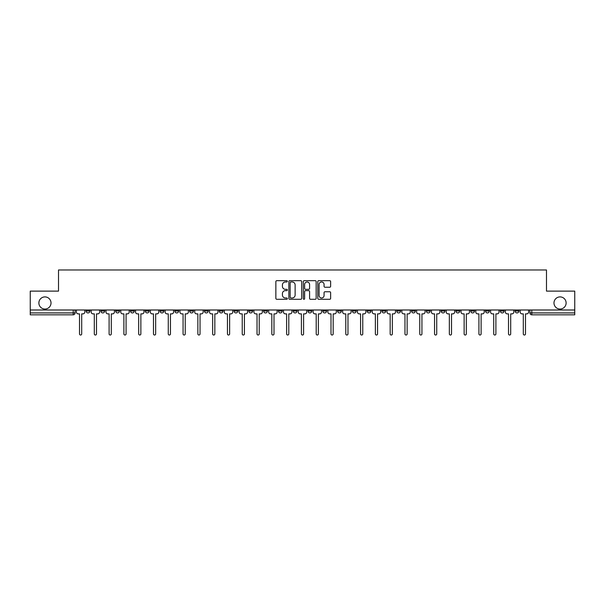 <?xml version="1.0" encoding="UTF-8"?>
<svg xmlns="http://www.w3.org/2000/svg" width="605" height="605" viewBox="0 0 605 605"><rect width="100%" height="100%" fill="white"/><g stroke="black" fill="none" stroke-linecap="round" stroke-linejoin="round"><path stroke-width="0.91" d="M287.33 281.325A0.65 0.65 0 0 0 286.679 280.675L276.787 280.675A0.93 0.93 0 0 0 275.857 281.605L275.857 298.363A0.93 0.93 0 0 0 276.787 299.293L286.679 299.293A0.65 0.65 0 0 0 287.33 298.636A0.65 0.65 0 0 0 286.679 297.985L285.394 297.985A2.98 2.98 0 0 1 282.422 295.006L282.422 293.614A2.98 2.98 0 0 1 285.394 290.634L286.679 290.634A0.65 0.65 0 0 0 287.33 289.984A0.65 0.65 0 0 0 286.679 289.334L285.394 289.334A2.98 2.98 0 0 1 282.422 286.354L282.422 284.955A2.98 2.98 0 0 1 285.394 281.975L286.679 281.975A0.65 0.65 0 0 0 287.33 281.325M553.983 302.976A6.073 6.073 0 0 0 560.048 309.042A6.073 6.073 0 0 0 566.121 302.976A6.073 6.073 0 0 0 560.048 296.904A6.073 6.073 0 0 0 553.983 302.976M38.879 302.976A6.073 6.073 0 0 0 44.951 309.042A6.073 6.073 0 0 0 51.017 302.976A6.073 6.073 0 0 0 44.951 296.904A6.073 6.073 0 0 0 38.879 302.976M485.52 309.994L485.52 311.038L489.309 311.038A1.898 1.898 0 0 1 487.411 312.929A1.898 1.898 0 0 1 485.52 311.038L485.52 309.994M470.728 309.994L470.728 311.038L474.517 311.038A1.898 1.898 0 0 1 472.618 312.929A1.898 1.898 0 0 1 470.728 311.038L470.728 309.994M381.967 309.994L381.967 311.038L385.756 311.038A1.898 1.898 0 0 1 383.865 312.929A1.898 1.898 0 0 1 381.967 311.038L381.967 309.994M367.174 309.994L367.174 311.038L370.963 311.038A1.898 1.898 0 0 1 369.073 312.929A1.898 1.898 0 0 1 367.174 311.038L367.174 309.994M352.382 309.994L352.382 311.038L356.171 311.038A1.898 1.898 0 0 1 354.273 312.929A1.898 1.898 0 0 1 352.382 311.038L352.382 309.994M322.79 309.994L322.79 311.038L326.587 311.038A1.898 1.898 0 0 1 324.688 312.929A1.898 1.898 0 0 1 322.79 311.038L322.79 309.994M293.206 311.038L293.206 309.994L293.206 311.038A1.898 1.898 0 0 0 295.104 312.929A1.898 1.898 0 0 1 293.206 311.038L297.002 311.038A1.898 1.898 0 0 1 295.104 312.929A1.898 1.898 0 0 0 297.002 311.038L297.002 309.994L297.002 311.038M278.413 311.038L278.413 309.994L278.413 311.038A1.898 1.898 0 0 0 280.312 312.929A1.898 1.898 0 0 1 278.413 311.038L282.21 311.038A1.898 1.898 0 0 1 280.312 312.929M263.621 311.038L263.621 309.994L263.621 311.038A1.898 1.898 0 0 0 265.519 312.929A1.898 1.898 0 0 1 263.621 311.038L267.418 311.038A1.898 1.898 0 0 1 265.519 312.929A1.898 1.898 0 0 0 267.418 311.038L267.418 309.994L267.418 311.038M248.829 309.994L248.829 311.038L252.618 311.038A1.898 1.898 0 0 1 250.727 312.929A1.898 1.898 0 0 1 248.829 311.038L248.829 309.994M234.037 309.994L234.037 311.038L237.826 311.038A1.898 1.898 0 0 1 235.927 312.929A1.898 1.898 0 0 1 234.037 311.038L234.037 309.994M219.244 309.994L219.244 311.038L223.033 311.038A1.898 1.898 0 0 1 221.135 312.929A1.898 1.898 0 0 1 219.244 311.038L219.244 309.994M204.445 311.038L204.445 309.994L204.445 311.038A1.898 1.898 0 0 0 206.343 312.929A1.898 1.898 0 0 1 204.445 311.038L208.241 311.038A1.898 1.898 0 0 1 206.343 312.929M174.86 311.038L174.86 309.994L174.86 311.038A1.898 1.898 0 0 0 176.758 312.929A1.898 1.898 0 0 1 174.86 311.038L178.656 311.038A1.898 1.898 0 0 1 176.758 312.929A1.898 1.898 0 0 0 178.656 311.038L178.656 309.994L178.656 311.038M160.068 311.038L160.068 309.994L160.068 311.038A1.898 1.898 0 0 0 161.966 312.929A1.898 1.898 0 0 1 160.068 311.038L163.864 311.038A1.898 1.898 0 0 1 161.966 312.929A1.898 1.898 0 0 0 163.864 311.038L163.864 309.994L163.864 311.038M145.276 311.038L145.276 309.994L145.276 311.038A1.898 1.898 0 0 0 147.174 312.929A1.898 1.898 0 0 1 145.276 311.038L149.072 311.038A1.898 1.898 0 0 1 147.174 312.929A1.898 1.898 0 0 0 149.072 311.038L149.072 309.994L149.072 311.038M130.483 311.038L130.483 309.994L130.483 311.038A1.898 1.898 0 0 0 132.382 312.929A1.898 1.898 0 0 1 130.483 311.038L134.272 311.038A1.898 1.898 0 0 1 132.382 312.929M115.691 311.038L115.691 309.994L115.691 311.038A1.898 1.898 0 0 0 117.589 312.929A1.898 1.898 0 0 1 115.691 311.038L119.48 311.038A1.898 1.898 0 0 1 117.589 312.929A1.898 1.898 0 0 0 119.48 311.038L119.48 309.994L119.48 311.038M100.899 311.038L100.899 309.994L100.899 311.038A1.898 1.898 0 0 0 102.789 312.929A1.898 1.898 0 0 1 100.899 311.038L104.688 311.038A1.898 1.898 0 0 1 102.789 312.929A1.898 1.898 0 0 0 104.688 311.038L104.688 309.994L104.688 311.038M329.702 287.239A0.93 0.93 0 0 0 330.632 286.309L330.632 281.605A0.93 0.93 0 0 0 329.702 280.675L318.722 280.675A0.93 0.93 0 0 0 317.791 281.605L317.791 298.363A0.93 0.93 0 0 0 318.722 299.293L329.702 299.293A0.93 0.93 0 0 0 330.632 298.363L330.632 292.684A0.93 0.93 0 0 0 329.702 291.754L324.998 291.754A0.93 0.93 0 0 0 324.068 292.684L324.068 295.497A2.488 2.488 0 0 1 321.58 297.985A2.488 2.488 0 0 1 319.092 295.497L319.092 284.471A2.488 2.488 0 0 1 321.58 281.975A2.488 2.488 0 0 1 324.068 284.471L324.068 286.309A0.93 0.93 0 0 0 324.998 287.239L329.702 287.239M30.25 309.994L30.25 291.118L58.511 291.118L58.511 269.974L546.489 269.974L546.489 291.118L574.75 291.118L574.75 309.994L30.25 309.994L30.25 312.929L75.103 312.929L75.103 309.994L75.103 312.929A1.898 1.898 0 0 1 73.205 314.827L30.25 314.827L30.25 312.929M301.683 281.605A0.93 0.93 0 0 0 300.753 280.675L289.772 280.675A0.93 0.93 0 0 0 288.842 281.605L288.842 298.363A0.93 0.93 0 0 0 289.772 299.293L300.753 299.293A0.93 0.93 0 0 0 301.683 298.363L301.683 281.605M304.247 280.675L315.228 280.675A0.93 0.93 0 0 1 316.158 281.605L316.158 298.363A0.93 0.93 0 0 1 315.228 299.293L310.531 299.293A0.93 0.93 0 0 1 309.594 298.363L309.594 291.565A0.93 0.93 0 0 0 308.663 290.634L305.548 290.634A0.93 0.93 0 0 0 304.618 291.565L304.618 298.636A0.65 0.65 0 0 1 303.967 299.293A0.65 0.65 0 0 1 303.317 298.636L303.317 281.605A0.93 0.93 0 0 1 304.247 280.675M529.897 309.994L529.897 312.929L574.75 312.929L574.75 314.827L531.795 314.827A1.898 1.898 0 0 1 529.897 312.929M574.75 309.994L574.75 312.929M518.893 309.994L518.893 311.038A1.898 1.898 0 0 1 517.003 312.929A1.898 1.898 0 0 1 515.105 311.038L518.893 311.038M515.105 309.994L515.105 311.038M504.101 309.994L504.101 311.038A1.898 1.898 0 0 1 502.211 312.929A1.898 1.898 0 0 1 500.312 311.038L504.101 311.038M500.312 309.994L500.312 311.038M489.309 309.994L489.309 311.038M474.517 309.994L474.517 311.038L474.517 309.994M459.724 309.994L459.724 311.038A1.898 1.898 0 0 1 457.826 312.929A1.898 1.898 0 0 1 455.928 311.038L459.724 311.038M455.928 309.994L455.928 311.038M444.932 309.994L444.932 311.038A1.898 1.898 0 0 1 443.034 312.929A1.898 1.898 0 0 1 441.136 311.038L444.932 311.038M441.136 309.994L441.136 311.038M430.14 309.994L430.14 311.038A1.898 1.898 0 0 1 428.242 312.929A1.898 1.898 0 0 1 426.344 311.038L430.14 311.038M426.344 309.994L426.344 311.038M415.348 309.994L415.348 311.038A1.898 1.898 0 0 1 413.449 312.929A1.898 1.898 0 0 1 411.551 311.038L415.348 311.038M411.551 309.994L411.551 311.038M400.555 309.994L400.555 311.038A1.898 1.898 0 0 1 398.657 312.929A1.898 1.898 0 0 1 396.759 311.038L400.555 311.038M396.759 309.994L396.759 311.038M385.756 309.994L385.756 311.038A1.898 1.898 0 0 1 383.865 312.929M370.963 309.994L370.963 311.038M356.171 311.038L356.171 309.994L356.171 311.038A1.898 1.898 0 0 1 354.273 312.929M341.379 309.994L341.379 311.038A1.898 1.898 0 0 1 339.481 312.929A1.898 1.898 0 0 1 337.582 311.038A1.898 1.898 0 0 0 339.481 312.929A1.898 1.898 0 0 0 341.379 311.038L337.582 311.038L337.582 309.994M326.587 311.038L326.587 309.994L326.587 311.038A1.898 1.898 0 0 1 324.688 312.929M311.794 309.994L311.794 311.038A1.898 1.898 0 0 1 309.896 312.929A1.898 1.898 0 0 1 307.998 311.038A1.898 1.898 0 0 0 309.896 312.929M307.998 309.994L307.998 311.038L311.794 311.038M282.21 309.994L282.21 311.038L282.21 309.994M252.618 311.038L252.618 309.994L252.618 311.038A1.898 1.898 0 0 1 250.727 312.929M237.826 311.038L237.826 309.994L237.826 311.038A1.898 1.898 0 0 1 235.927 312.929M223.033 311.038L223.033 309.994L223.033 311.038A1.898 1.898 0 0 1 221.135 312.929M208.241 309.994L208.241 311.038L208.241 309.994M193.449 311.038L193.449 309.994L193.449 311.038A1.898 1.898 0 0 1 191.551 312.929A1.898 1.898 0 0 1 189.652 311.038L193.449 311.038A1.898 1.898 0 0 1 191.551 312.929M189.652 309.994L189.652 311.038M134.272 309.994L134.272 311.038L134.272 309.994M89.895 309.994L89.895 311.038A1.898 1.898 0 0 1 87.997 312.929A1.898 1.898 0 0 1 86.107 311.038A1.898 1.898 0 0 0 87.997 312.929A1.898 1.898 0 0 0 89.895 311.038L89.895 309.994M86.107 309.994L86.107 311.038L89.895 311.038M73.205 309.994L73.205 314.827A1.898 1.898 0 0 0 75.103 312.929M290.793 281.975A0.65 0.65 0 0 0 290.143 282.626L290.143 297.335A0.65 0.65 0 0 0 290.793 297.985L292.147 297.985A2.98 2.98 0 0 0 295.127 295.006L295.127 284.955A2.98 2.98 0 0 0 292.147 281.975L290.793 281.975M309.594 284.516A2.488 2.488 0 0 0 307.106 282.021A2.488 2.488 0 0 0 304.618 284.516L304.618 288.404A0.93 0.93 0 0 0 305.548 289.334L308.663 289.334A0.93 0.93 0 0 0 309.594 288.404L309.594 284.516M76.381 311.983L76.381 309.994L76.381 311.983A1.898 1.898 0 0 0 78.279 313.882L79.512 313.882L79.512 333.937A1.089 1.089 0 0 0 80.601 335.026A1.089 1.089 0 0 0 81.698 333.937L81.698 313.882L82.93 313.882A1.898 1.898 0 0 0 84.821 311.983L84.821 309.994L84.821 311.983M78.279 313.882L79.512 313.882L79.512 333.937M81.698 333.937L81.698 313.882L82.93 313.882M91.174 311.983L91.174 309.994L91.174 311.983A1.898 1.898 0 0 0 93.072 313.882L94.304 313.882L94.304 333.937A1.089 1.089 0 0 0 95.393 335.026A1.089 1.089 0 0 0 96.49 333.937L96.49 313.882L97.723 313.882A1.898 1.898 0 0 0 99.613 311.983L99.613 309.994L99.613 311.983M105.973 311.983L105.973 309.994L105.973 311.983A1.898 1.898 0 0 0 107.864 313.882L109.097 313.882L109.097 333.937A1.089 1.089 0 0 0 110.193 335.026A1.089 1.089 0 0 0 111.282 333.937L111.282 313.882L112.515 313.882A1.898 1.898 0 0 0 114.413 311.983L114.413 309.994L114.413 311.983M93.072 313.882L94.304 313.882L94.304 333.937M96.49 333.937L96.49 313.882L97.723 313.882M107.864 313.882L109.097 313.882L109.097 333.937M111.282 333.937L111.282 313.882L112.515 313.882M120.766 311.983L120.766 309.994L120.766 311.983A1.898 1.898 0 0 0 122.656 313.882L123.889 313.882L123.889 333.937A1.089 1.089 0 0 0 124.985 335.026A1.089 1.089 0 0 0 126.074 333.937L126.074 313.882L127.307 313.882A1.898 1.898 0 0 0 129.205 311.983L129.205 309.994L129.205 311.983M135.558 311.983L135.558 309.994L135.558 311.983A1.898 1.898 0 0 0 137.456 313.882L138.689 313.882L138.689 333.937A1.089 1.089 0 0 0 139.778 335.026A1.089 1.089 0 0 0 140.867 333.937L140.867 313.882L142.099 313.882A1.898 1.898 0 0 0 143.998 311.983L143.998 309.994L143.998 311.983M150.35 311.983L150.35 309.994L150.35 311.983A1.898 1.898 0 0 0 152.248 313.882L153.481 313.882L153.481 333.937A1.089 1.089 0 0 0 154.57 335.026A1.089 1.089 0 0 0 155.659 333.937L155.659 313.882L156.892 313.882A1.898 1.898 0 0 0 158.79 311.983L158.79 309.994L158.79 311.983M122.656 313.882L123.889 313.882L123.889 333.937M126.074 333.937L126.074 313.882L127.307 313.882M137.456 313.882L138.689 313.882L138.689 333.937M140.867 333.937L140.867 313.882L142.099 313.882M152.248 313.882L153.481 313.882L153.481 333.937M155.659 333.937L155.659 313.882L156.892 313.882M165.142 311.983L165.142 309.994L165.142 311.983A1.898 1.898 0 0 0 167.04 313.882L168.273 313.882L168.273 333.937A1.089 1.089 0 0 0 169.362 335.026A1.089 1.089 0 0 0 170.451 333.937L170.451 313.882L171.684 313.882A1.898 1.898 0 0 0 173.582 311.983L173.582 309.994L173.582 311.983M167.04 313.882L168.273 313.882L168.273 333.937M170.451 333.937L170.451 313.882L171.684 313.882M179.935 311.983L179.935 309.994L179.935 311.983A1.898 1.898 0 0 0 181.833 313.882L183.065 313.882L183.065 333.937A1.089 1.089 0 0 0 184.154 335.026A1.089 1.089 0 0 0 185.243 333.937L185.243 313.882L186.476 313.882A1.898 1.898 0 0 0 188.374 311.983L188.374 309.994L188.374 311.983M181.833 313.882L183.065 313.882L183.065 333.937M185.243 333.937L185.243 313.882L186.476 313.882M194.727 311.983L194.727 309.994L194.727 311.983A1.898 1.898 0 0 0 196.625 313.882L197.858 313.882L197.858 333.937A1.089 1.089 0 0 0 198.947 335.026A1.089 1.089 0 0 0 200.036 333.937L200.036 313.882L201.268 313.882A1.898 1.898 0 0 0 203.167 311.983L203.167 309.994L203.167 311.983M196.625 313.882L197.858 313.882L197.858 333.937M200.036 333.937L200.036 313.882L201.268 313.882M209.519 311.983L209.519 309.994L209.519 311.983A1.898 1.898 0 0 0 211.417 313.882L212.65 313.882L212.65 333.937A1.089 1.089 0 0 0 213.739 335.026A1.089 1.089 0 0 0 214.835 333.937L214.835 313.882L216.068 313.882A1.898 1.898 0 0 0 217.959 311.983L217.959 309.994L217.959 311.983M211.417 313.882L212.65 313.882L212.65 333.937M214.835 333.937L214.835 313.882L216.068 313.882M224.311 311.983L224.311 309.994L224.311 311.983A1.898 1.898 0 0 0 226.209 313.882L227.442 313.882L227.442 333.937A1.089 1.089 0 0 0 228.531 335.026A1.089 1.089 0 0 0 229.628 333.937L229.628 313.882L230.86 313.882A1.898 1.898 0 0 0 232.751 311.983L232.751 309.994L232.751 311.983M239.111 311.983L239.111 309.994L239.111 311.983A1.898 1.898 0 0 0 241.002 313.882L242.234 313.882L242.234 333.937A1.089 1.089 0 0 0 243.331 335.026A1.089 1.089 0 0 0 244.42 333.937L244.42 313.882L245.653 313.882A1.898 1.898 0 0 0 247.551 311.983L247.551 309.994L247.551 311.983M253.903 311.983L253.903 309.994L253.903 311.983A1.898 1.898 0 0 0 255.794 313.882L257.027 313.882L257.027 333.937A1.089 1.089 0 0 0 258.123 335.026A1.089 1.089 0 0 0 259.212 333.937L259.212 313.882L260.445 313.882A1.898 1.898 0 0 0 262.343 311.983L262.343 309.994L262.343 311.983M268.696 311.983L268.696 309.994L268.696 311.983A1.898 1.898 0 0 0 270.594 313.882L271.827 313.882L271.827 333.937A1.089 1.089 0 0 0 272.916 335.026A1.089 1.089 0 0 0 274.005 333.937L274.005 313.882L275.237 313.882A1.898 1.898 0 0 0 277.135 311.983L277.135 309.994L277.135 311.983M283.488 311.983L283.488 309.994L283.488 311.983A1.898 1.898 0 0 0 285.386 313.882L286.619 313.882L286.619 333.937A1.089 1.089 0 0 0 287.708 335.026A1.089 1.089 0 0 0 288.797 333.937L288.797 313.882L290.029 313.882A1.898 1.898 0 0 0 291.928 311.983L291.928 309.994L291.928 311.983M298.28 311.983L298.28 309.994L298.28 311.983A1.898 1.898 0 0 0 300.178 313.882L301.411 313.882L301.411 333.937A1.089 1.089 0 0 0 302.5 335.026A1.089 1.089 0 0 0 303.589 333.937L303.589 313.882L304.822 313.882A1.898 1.898 0 0 0 306.72 311.983L306.72 309.994L306.72 311.983M226.209 313.882L227.442 313.882L227.442 333.937M229.628 333.937L229.628 313.882L230.86 313.882M241.002 313.882L242.234 313.882L242.234 333.937M244.42 333.937L244.42 313.882L245.653 313.882M255.794 313.882L257.027 313.882L257.027 333.937M259.212 333.937L259.212 313.882L260.445 313.882M270.594 313.882L271.827 313.882L271.827 333.937M274.005 333.937L274.005 313.882L275.237 313.882M285.386 313.882L286.619 313.882L286.619 333.937M288.797 333.937L288.797 313.882L290.029 313.882M300.178 313.882L301.411 313.882L301.411 333.937M303.589 333.937L303.589 313.882L304.822 313.882M313.072 311.983L313.072 309.994L313.072 311.983A1.898 1.898 0 0 0 314.971 313.882L316.203 313.882L316.203 333.937A1.089 1.089 0 0 0 317.292 335.026A1.089 1.089 0 0 0 318.381 333.937L318.381 313.882L319.614 313.882A1.898 1.898 0 0 0 321.512 311.983L321.512 309.994L321.512 311.983M314.971 313.882L316.203 313.882L316.203 333.937M318.381 333.937L318.381 313.882L319.614 313.882M327.865 311.983L327.865 309.994L327.865 311.983A1.898 1.898 0 0 0 329.763 313.882L330.995 313.882L330.995 333.937A1.089 1.089 0 0 0 332.084 335.026A1.089 1.089 0 0 0 333.173 333.937L333.173 313.882L334.406 313.882A1.898 1.898 0 0 0 336.304 311.983L336.304 309.994L336.304 311.983M329.763 313.882L330.995 313.882L330.995 333.937M333.173 333.937L333.173 313.882L334.406 313.882M342.657 311.983L342.657 309.994L342.657 311.983A1.898 1.898 0 0 0 344.555 313.882L345.788 313.882L345.788 333.937A1.089 1.089 0 0 0 346.877 335.026A1.089 1.089 0 0 0 347.973 333.937L347.973 313.882L349.206 313.882A1.898 1.898 0 0 0 351.097 311.983L351.097 309.994L351.097 311.983M344.555 313.882L345.788 313.882L345.788 333.937M347.973 333.937L347.973 313.882L349.206 313.882M357.449 311.983L357.449 309.994L357.449 311.983A1.898 1.898 0 0 0 359.347 313.882L360.58 313.882L360.58 333.937A1.089 1.089 0 0 0 361.669 335.026A1.089 1.089 0 0 0 362.766 333.937L362.766 313.882L363.998 313.882A1.898 1.898 0 0 0 365.889 311.983L365.889 309.994L365.889 311.983M359.347 313.882L360.58 313.882L360.58 333.937M362.766 333.937L362.766 313.882L363.998 313.882M372.249 311.983L372.249 309.994L372.249 311.983A1.898 1.898 0 0 0 374.14 313.882L375.372 313.882L375.372 333.937A1.089 1.089 0 0 0 376.469 335.026A1.089 1.089 0 0 0 377.558 333.937L377.558 313.882L378.791 313.882A1.898 1.898 0 0 0 380.689 311.983L380.689 309.994L380.689 311.983M374.14 313.882L375.372 313.882L375.372 333.937M377.558 333.937L377.558 313.882L378.791 313.882M387.041 311.983L387.041 309.994L387.041 311.983A1.898 1.898 0 0 0 388.932 313.882L390.164 313.882L390.164 333.937A1.089 1.089 0 0 0 391.261 335.026A1.089 1.089 0 0 0 392.35 333.937L392.35 313.882L393.583 313.882A1.898 1.898 0 0 0 395.481 311.983L395.481 309.994L395.481 311.983M388.932 313.882L390.164 313.882L390.164 333.937M392.35 333.937L392.35 313.882L393.583 313.882M401.833 311.983L401.833 309.994L401.833 311.983A1.898 1.898 0 0 0 403.732 313.882L404.964 313.882L404.964 333.937A1.089 1.089 0 0 0 406.053 335.026A1.089 1.089 0 0 0 407.142 333.937L407.142 313.882L408.375 313.882A1.898 1.898 0 0 0 410.273 311.983L410.273 309.994L410.273 311.983M403.732 313.882L404.964 313.882L404.964 333.937M407.142 333.937L407.142 313.882L408.375 313.882M416.626 311.983L416.626 309.994L416.626 311.983A1.898 1.898 0 0 0 418.524 313.882L419.757 313.882L419.757 333.937A1.089 1.089 0 0 0 420.846 335.026A1.089 1.089 0 0 0 421.935 333.937L421.935 313.882L423.167 313.882A1.898 1.898 0 0 0 425.065 311.983L425.065 309.994L425.065 311.983M418.524 313.882L419.757 313.882L419.757 333.937M421.935 333.937L421.935 313.882L423.167 313.882M431.418 311.983L431.418 309.994L431.418 311.983A1.898 1.898 0 0 0 433.316 313.882L434.549 313.882L434.549 333.937A1.089 1.089 0 0 0 435.638 335.026A1.089 1.089 0 0 0 436.727 333.937L436.727 313.882L437.959 313.882A1.898 1.898 0 0 0 439.858 311.983L439.858 309.994L439.858 311.983M433.316 313.882L434.549 313.882L434.549 333.937M436.727 333.937L436.727 313.882L437.959 313.882M446.21 311.983L446.21 309.994L446.21 311.983A1.898 1.898 0 0 0 448.108 313.882L449.341 313.882L449.341 333.937A1.089 1.089 0 0 0 450.43 335.026A1.089 1.089 0 0 0 451.519 333.937L451.519 313.882L452.752 313.882A1.898 1.898 0 0 0 454.65 311.983L454.65 309.994L454.65 311.983M448.108 313.882L449.341 313.882L449.341 333.937M451.519 333.937L451.519 313.882L452.752 313.882M461.002 311.983L461.002 309.994L461.002 311.983A1.898 1.898 0 0 0 462.901 313.882L464.133 313.882L464.133 333.937A1.089 1.089 0 0 0 465.222 335.026A1.089 1.089 0 0 0 466.311 333.937L466.311 313.882L467.544 313.882A1.898 1.898 0 0 0 469.442 311.983L469.442 309.994L469.442 311.983M462.901 313.882L464.133 313.882L464.133 333.937M466.311 333.937L466.311 313.882L467.544 313.882M475.795 311.983L475.795 309.994L475.795 311.983A1.898 1.898 0 0 0 477.693 313.882L478.926 313.882L478.926 333.937A1.089 1.089 0 0 0 480.015 335.026A1.089 1.089 0 0 0 481.111 333.937L481.111 313.882L482.344 313.882A1.898 1.898 0 0 0 484.234 311.983L484.234 309.994L484.234 311.983M477.693 313.882L478.926 313.882L478.926 333.937M481.111 333.937L481.111 313.882L482.344 313.882M490.587 311.983L490.587 309.994L490.587 311.983A1.898 1.898 0 0 0 492.485 313.882L493.718 313.882L493.718 333.937A1.089 1.089 0 0 0 494.807 335.026A1.089 1.089 0 0 0 495.903 333.937L495.903 313.882L497.136 313.882A1.898 1.898 0 0 0 499.027 311.983L499.027 309.994L499.027 311.983M492.485 313.882L493.718 313.882L493.718 333.937M495.903 333.937L495.903 313.882L497.136 313.882M505.387 311.983L505.387 309.994L505.387 311.983A1.898 1.898 0 0 0 507.277 313.882L508.51 313.882L508.51 333.937A1.089 1.089 0 0 0 509.607 335.026A1.089 1.089 0 0 0 510.696 333.937L510.696 313.882L511.928 313.882A1.898 1.898 0 0 0 513.827 311.983L513.827 309.994L513.827 311.983M507.277 313.882L508.51 313.882L508.51 333.937M510.696 333.937L510.696 313.882L511.928 313.882M520.179 311.983L520.179 309.994L520.179 311.983A1.898 1.898 0 0 0 522.07 313.882L523.302 313.882L523.302 333.937A1.089 1.089 0 0 0 524.399 335.026A1.089 1.089 0 0 0 525.488 333.937L525.488 313.882L526.721 313.882A1.898 1.898 0 0 0 528.619 311.983L528.619 309.994L528.619 311.983M522.07 313.882L523.302 313.882L523.302 333.937M525.488 333.937L525.488 313.882L526.721 313.882M531.795 309.994L531.795 314.827"/></g></svg>
